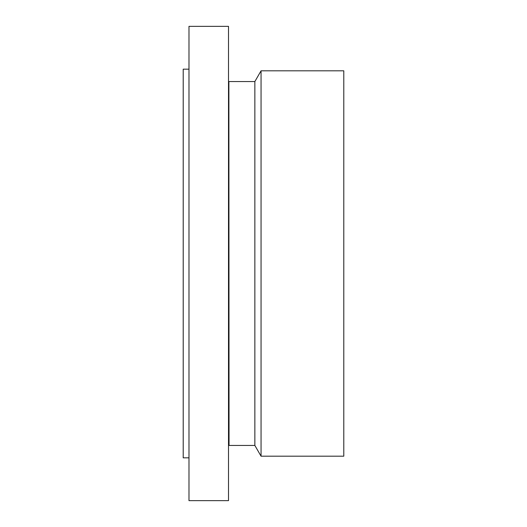 <?xml version="1.0" encoding="UTF-8"?>
<svg xmlns="http://www.w3.org/2000/svg" width="527" height="527" viewBox="0 0 527 527"><rect width="100%" height="100%" fill="white"/><g stroke="black" fill="none" stroke-linecap="round" stroke-linejoin="round"><path stroke-width="0.79" d="M188.982 500.65L188.982 26.35L228.507 26.35L228.507 500.65L188.982 500.65M228.876 81.85L229.047 445.447L228.876 81.85L228.507 81.751M229.047 445.447L254.857 445.447L254.857 81.553L229.047 81.553M254.857 81.553L261.056 70.816L261.056 456.184L254.857 445.447M261.056 456.184L343.788 456.184L343.788 70.816L261.056 70.816M188.982 457.831L183.212 457.831L183.212 69.169L188.982 69.169M228.876 445.15L228.507 445.249"/></g></svg>
